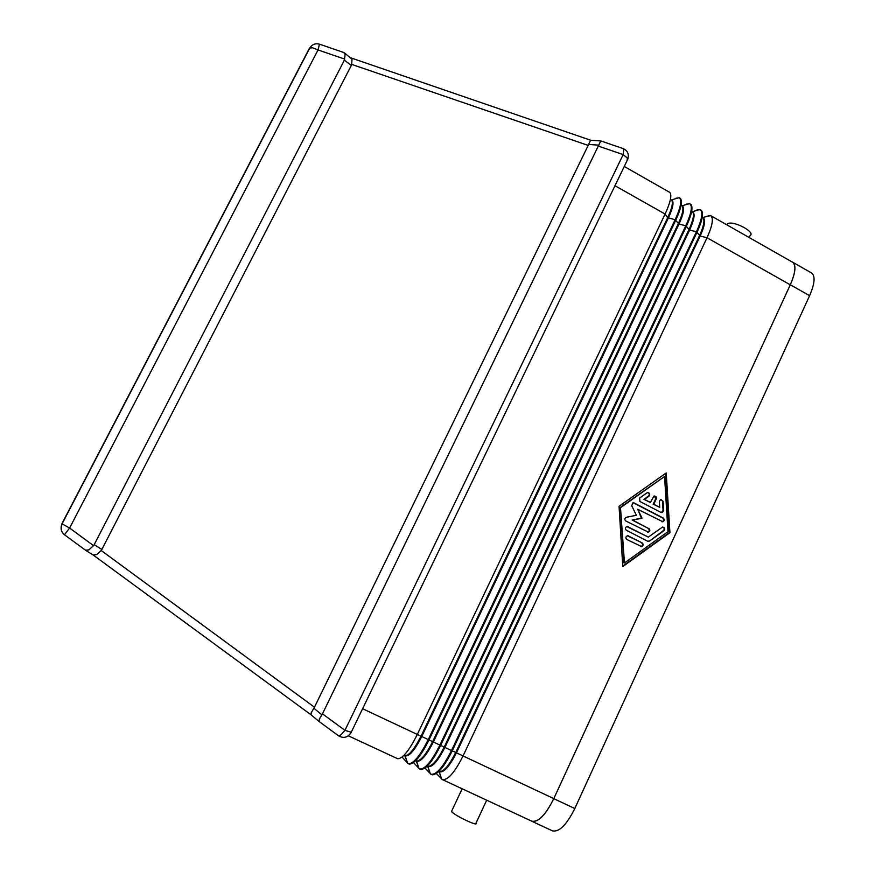 <?xml version="1.0" encoding="UTF-8"?>
<svg xmlns="http://www.w3.org/2000/svg" width="875" height="875" viewBox="0 0 875 875"><rect width="100%" height="100%" fill="white"/><g stroke="black" fill="none" stroke-linecap="round" stroke-linejoin="round"><path stroke-width="1.31" d="M749.208 237.552L750.159 235.506C755.77 232.258 733.928 220.533 727.891 223.584L726.677 224.733M486.686 800.209L475.956 823.222C478.581 826.897 454.858 815.675 451.806 811.792L451.817 810.819M600.797 140.908L322.47 713.847L321.88 714.853L313.862 708.225L311.216 712.764L311.052 714.809M318.97 721.427L319.353 719.064L321.88 714.853M313.862 708.225L314.453 707.219L101.194 550.495L96.873 554.498L93.209 555.045M101.194 550.495L101.839 549.478L94.205 544.622L93.548 545.65L69.606 528.052L61.906 523.742L309.422 48.267L312.364 47.698L318.03 49.952L319.462 44.155M85.433 550.156L88.823 549.905L93.548 545.65M343.722 52.5L345.166 54.239L344.378 60.156L351.323 65.417L351.717 64.4L588.186 145.403L588.558 144.441L598.839 145.173M344.422 52.872L351.991 59.216L351.717 64.4M590.603 140.241L588.558 144.441M588.186 145.403L314.453 707.219M351.323 65.417L101.839 549.478M94.205 544.622L344.378 60.156M660.953 512.422L639.877 501.452L639.658 497.995L647.259 492.658C649.775 492.745 650.355 493.916 649.009 496.169L644.481 499.384L650.409 502.469L653.92 496.103C655.867 495.906 656.644 496.825 656.283 498.859L653.789 504.241L659.695 507.314L659.334 501.561L660.581 499.548L663.086 501.298L663.666 510.497L662.331 512.542L660.953 512.422M661.314 512.564L663.064 510.442L662.484 501.255L661.03 499.439M659.695 507.314L653.198 504.186L655.692 498.816L654.413 495.983M653.789 504.241L653.198 504.186M650.409 502.469L643.902 499.341L648.43 496.136C649.688 494.627 649.469 493.423 647.773 492.516M644.481 499.384L643.902 499.341M642.119 542.85C643.628 544.337 643.464 545.595 641.627 546.623L626.948 539.536C625.461 538.103 625.592 536.856 627.331 535.773L642.119 542.85L627.791 535.708M640.686 546.569L641.047 546.525C642.884 545.497 643.048 544.239 641.539 542.752M624.455 562.942L667.986 531.661L664.552 476.503L620.473 507.281L623.897 562.822L624.455 562.942L620.473 507.281M664.552 476.503L621.02 507.325M622.738 566.07L669.331 532.591L665.634 473.331M669.933 532.667L622.77 566.573L619.052 506.308L666.214 472.927L669.933 532.667L669.331 532.591M649.523 541.067L647.631 541.22L626.456 530.305C624.98 528.927 625.078 527.68 626.762 526.564L648.32 537.097L662.484 527.1C664.814 527.428 665.317 528.62 663.972 530.688L649.523 541.067L663.37 530.611C664.595 529.189 664.42 527.997 662.845 527.045M647.894 541.33L648.933 540.98M648.32 537.097L627.255 526.488M648.802 528.413C650.289 529.845 650.158 531.092 648.408 532.164L625.877 521.041C624.422 519.706 624.509 518.47 626.117 517.333L636.355 515.277L631.75 505.728L632.756 502.939L634.277 503.016L663.184 518.033C664.65 519.444 664.541 520.68 662.845 521.763L637.722 509.272L642.042 518.219L632.691 520.089L648.211 528.336L632.122 520.023L641.462 518.153L637.722 509.272M647.423 532.142L647.817 532.087C649.567 531.016 649.698 529.769 648.211 528.336M632.691 520.089L632.122 520.023M642.042 518.219L641.462 518.153M661.85 521.763L662.244 521.697C663.939 520.614 664.048 519.378 662.583 517.978L633.303 502.808M436.341 773.5L442.356 779.57C447.792 780.434 454.694 772.559 463.05 755.945L707.022 237.748C712.502 225.542 713.737 218.181 710.73 215.666L707.569 216.158M442.356 779.57L531.748 821.166C538.223 822.533 545.573 815.019 553.798 798.612L790.278 284.812C795.539 272.683 796.294 265.147 792.542 262.205L710.73 215.666M405.059 755.694C409.248 755.541 414.641 748.869 421.258 735.7L667.669 217.689C672.077 208.075 673.367 202.136 671.552 199.85M624.258 166.469L669.856 192.456C672.044 195.158 670.458 202.355 665.098 214.047L417.32 734.442C409.248 750.498 402.719 758.603 397.72 758.756L348.338 735.82M424.955 768.053L430.97 774.277C436.275 775.064 443.111 767.145 451.5 750.509L696.423 231.755C701.925 219.548 703.227 212.209 700.328 209.748L696.773 210.022M413.525 762.573L419.552 768.961C424.714 769.683 431.495 761.72 439.906 745.062L685.792 225.75C691.327 213.533 692.694 206.216 689.883 203.809L686.416 204.137M402.052 757.072L408.1 763.634C413.12 764.291 419.847 756.273 428.269 739.594L675.128 219.723C680.695 207.495 682.117 200.2 679.405 197.848L676.014 198.22M671.945 200.025C674.144 201.961 672.941 207.977 668.336 218.061L421.98 736.039C415.034 749.798 409.511 756.416 405.409 755.902M679.405 197.848L680.422 198.483C682.631 201.316 681.089 208.512 675.795 220.095L428.991 739.933C421.017 755.836 414.455 763.897 409.314 764.127L408.1 763.634M416.609 761.064C420.908 760.845 426.322 754.206 432.863 741.158L678.311 223.694C682.664 214.189 683.922 208.239 682.095 205.855M682.423 205.986C684.709 207.966 683.561 213.992 678.978 224.077L433.584 741.497C426.661 755.234 421.094 761.819 416.872 761.25L416.533 761.097M689.883 203.809L690.966 204.498C693.186 207.452 691.688 214.659 686.459 226.122L440.628 745.402C432.742 761.152 426.158 769.18 420.875 769.486L419.552 768.961M428.116 766.413C432.534 766.128 437.97 759.522 444.434 746.594L688.92 229.688C693.219 220.27 694.444 214.32 692.606 211.838M692.584 211.75L692.88 211.914C695.242 213.938 694.137 219.986 689.587 230.07L445.156 746.933C438.244 760.648 432.622 767.2 428.291 766.577L428.017 766.445M700.328 209.748L701.477 210.503C703.708 213.566 702.242 220.773 697.08 232.138L452.222 750.859C444.423 766.456 437.817 774.452 432.403 774.823L430.97 774.277M439.589 771.739C444.117 771.4 449.575 764.827 455.962 752.019L699.497 235.67C703.73 226.341 704.933 220.391 703.084 217.809M703.062 217.7L703.292 217.831C705.742 219.898 704.692 225.969 700.153 236.042L456.684 752.358C449.783 766.052 444.117 772.559 439.677 771.881L439.469 771.783M792.028 261.909L792.575 262.161C796.327 265.103 795.572 272.639 790.311 284.769L553.788 798.656C545.573 815.062 538.223 822.588 531.738 821.22L531.202 820.914M792.575 262.161L811.53 272.945C815.456 275.986 814.811 283.555 809.605 295.673L574.798 808.533C566.617 824.895 559.158 832.333 552.431 830.845L531.738 821.22M598.467 146.136L623.164 154.602L627.211 157.927L627.222 160.333L351.258 732.233L344.936 730.352L340.911 734.88L338.57 735.809M623.098 148.575L623.777 149.723L623.164 154.602L344.936 730.352L322.47 713.847M64.444 534.767L69.606 528.052L318.03 49.952L344.783 59.128M61.884 523.775L61.13 529.725M663.666 510.497L663.064 510.442M663.086 501.298L662.484 501.255M656.283 498.859L655.692 498.816M649.009 496.169L648.43 496.136M628.633 535.916L628.064 535.828M663.972 530.688L663.37 530.611M628.13 526.684L627.572 526.619M663.184 518.033L662.583 517.978M634.277 503.016L633.708 502.961M553.798 798.612L362.6 708.717M790.278 284.812L707.022 237.748L700.153 236.042L696.423 231.755L689.587 230.07L685.792 225.75L678.978 224.077L675.128 219.723L667.669 217.689L665.098 214.047L614.972 185.719M441.613 778.991L439.162 771.925M430.303 773.73L427.777 766.555M418.961 768.447L416.358 761.162M407.586 763.153L404.895 755.77M809.605 295.673L790.311 284.769M574.798 808.533L553.788 798.656M727.322 223.891L726.873 224.842M318.861 721.35L338.702 735.908C343.667 738.631 347.802 737.527 351.083 732.605M627.78 159.206C629.212 154.262 627.703 150.741 623.252 148.63L600.72 140.886M318.817 721.284L310.855 714.645M590.352 140.219L600.6 140.93M310.909 714.711L93.341 555.133M351.017 57.925L590.483 140.175M343.984 52.598L319.484 44.166C315.514 43.116 312.32 44.308 309.903 47.764L62.027 523.961C60.233 528.216 61.042 531.814 64.444 534.756L85.684 550.342M93.406 555.166L85.739 550.375M462.153 788.791L451.533 811.42M662.331 512.542L661.73 512.487M641.627 546.623L641.047 546.525M648.845 541.373L648.255 541.286M648.408 532.164L647.817 532.087M662.845 521.763L662.244 521.697M671.683 199.883L679 197.673M405.103 755.759L407.652 763.361M682.117 205.811L689.391 203.602M416.5 761.108L419.027 768.633M692.573 211.695L699.737 209.508M427.897 766.5L430.358 773.872M703.03 217.547L710.052 215.403M439.25 771.881L441.645 779.1"/></g></svg>
